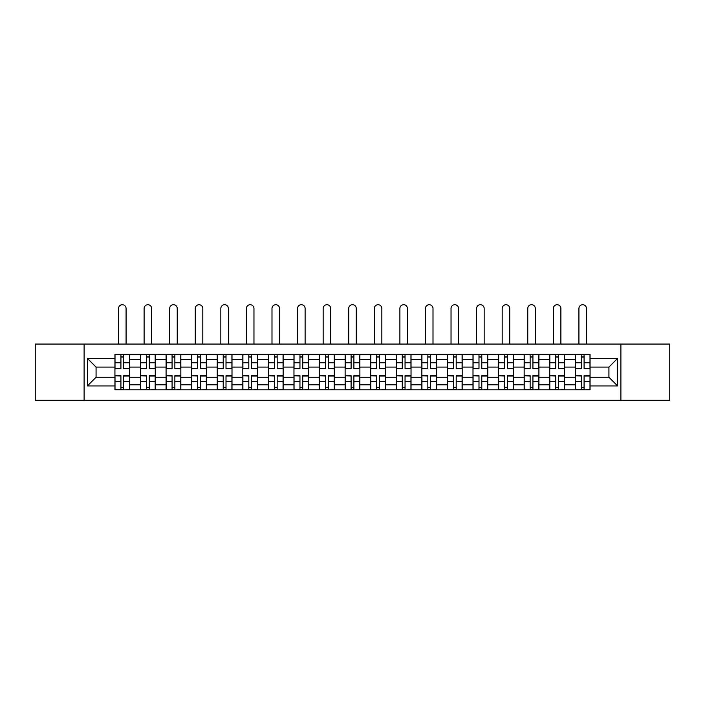 <?xml version="1.0" encoding="UTF-8"?>
<svg xmlns="http://www.w3.org/2000/svg" width="705" height="705" viewBox="0 0 705 705"><rect width="100%" height="100%" fill="white"/><g stroke="black" fill="none" stroke-linecap="round" stroke-linejoin="round"><path stroke-width="1.06" d="M620.893 400.29L669.75 400.29L669.75 344.058L35.25 344.058L35.25 400.29L620.893 400.29L620.893 344.058M140.506 389.803L140.506 359.55L129.685 359.55L129.685 389.803M129.685 359.55L129.685 354.553M140.506 359.55L140.506 354.553M155.267 354.553L155.267 389.803M166.089 389.803L166.089 354.553M180.841 354.553L180.841 389.803M191.663 389.803L191.663 354.553M206.415 354.553L206.415 389.803M217.237 389.803L217.237 354.553M231.998 354.553L231.998 389.803M242.811 389.803L242.811 354.553M257.572 354.553L257.572 389.803M268.394 389.803L268.394 354.553M283.146 354.553L283.146 389.803M293.967 389.803L293.967 354.553M308.728 354.553L308.728 389.803M319.541 389.803L319.541 354.553M334.302 354.553L334.302 389.803M345.124 389.803L345.124 354.553M359.876 354.553L359.876 389.803M370.698 389.803L370.698 354.553M385.459 354.553L385.459 389.803M396.272 389.803L396.272 354.553M411.033 354.553L411.033 389.803M421.854 389.803L421.854 354.553M436.606 354.553L436.606 389.803M447.428 389.803L447.428 354.553M462.189 354.553L462.189 389.803M473.002 389.803L473.002 354.553M487.763 354.553L487.763 389.803M498.585 389.803L498.585 354.553M513.337 354.553L513.337 389.803M524.159 389.803L524.159 354.553M538.911 354.553L538.911 389.803M549.733 389.803L549.733 354.553M564.493 354.553L564.493 389.803M575.315 389.803L575.315 354.553M575.315 377.254L564.493 377.254M549.733 377.254L538.911 377.254M524.159 377.254L513.337 377.254M498.585 377.254L487.763 377.254M473.002 377.254L462.189 377.254M447.428 377.254L436.606 377.254M421.854 377.254L411.033 377.254M396.272 377.254L385.459 377.254M370.698 377.254L359.876 377.254M345.124 377.254L334.302 377.254M319.541 377.254L308.728 377.254M293.967 377.254L283.146 377.254M268.394 377.254L257.572 377.254M242.811 377.254L231.998 377.254M217.237 377.254L206.415 377.254M191.663 377.254L180.841 377.254M166.089 377.254L155.267 377.254M140.506 377.254L129.685 377.254M575.315 367.094L564.493 367.094M549.733 367.094L538.911 367.094M524.159 367.094L513.337 367.094M498.585 367.094L487.763 367.094M473.002 367.094L462.189 367.094M447.428 367.094L436.606 367.094M421.854 367.094L411.033 367.094M396.272 367.094L385.459 367.094M370.698 367.094L359.876 367.094M345.124 367.094L334.302 367.094M319.541 367.094L308.728 367.094M293.967 367.094L283.146 367.094M268.394 367.094L257.572 367.094M242.811 367.094L231.998 367.094M217.237 367.094L206.415 367.094M191.663 367.094L180.841 367.094M166.089 367.094L155.267 367.094M140.506 367.094L129.685 367.094M96.074 377.254L114.933 377.254L114.933 367.094L96.074 367.094L96.074 377.254L87.385 385.943L87.385 358.404L114.933 358.404L114.933 367.094M590.067 367.094L590.067 377.254L608.926 377.254L608.926 367.094L590.067 367.094L590.067 354.553L114.933 354.553L114.933 358.404M590.067 358.404L617.615 358.404L617.615 385.943L590.067 385.943L590.067 377.254M114.933 377.254L114.933 389.803L590.067 389.803L590.067 385.943M114.933 385.943L87.385 385.943M84.106 400.29L84.106 344.058M123.701 387.336L120.916 387.336M120.916 357.012L123.701 357.012M149.284 387.336L146.49 387.336M146.49 357.012L149.284 357.012M174.858 387.336L172.073 387.336M172.073 357.012L174.858 357.012M200.431 387.336L197.647 387.336M197.647 357.012L200.431 357.012M226.014 387.336L223.221 387.336M223.221 357.012L226.014 357.012M251.588 387.336L248.803 387.336M248.803 357.012L251.588 357.012M277.162 387.336L274.377 387.336M274.377 357.012L277.162 357.012M302.736 387.336L299.951 387.336M299.951 357.012L302.736 357.012M328.318 387.336L325.534 387.336M325.534 357.012L328.318 357.012M353.892 387.336L351.108 387.336M351.108 357.012L353.892 357.012M379.466 387.336L376.681 387.336M376.681 357.012L379.466 357.012M405.049 387.336L402.264 387.336M402.264 357.012L405.049 357.012M430.623 387.336L427.838 387.336M427.838 357.012L430.623 357.012M456.197 387.336L453.412 387.336M453.412 357.012L456.197 357.012M481.779 387.336L478.986 387.336M478.986 357.012L481.779 357.012M507.353 387.336L504.568 387.336M504.568 357.012L507.353 357.012M532.927 387.336L530.142 387.336M530.142 357.012L532.927 357.012M558.51 387.336L555.716 387.336M555.716 357.012L558.51 357.012M584.084 387.336L581.299 387.336M581.299 357.012L584.084 357.012M87.385 358.404L96.074 367.094M608.926 377.254L617.615 385.943M608.926 367.094L617.615 358.404M126.08 344.058L126.08 308.482A3.772 3.772 0 0 0 122.309 304.71A3.772 3.772 0 0 0 118.537 308.482L118.537 344.058M123.701 368.653L123.701 354.712L129.605 354.712L129.605 368.653L123.701 368.653M120.916 356.845L123.701 356.845M120.916 354.712L115.012 354.712L115.012 368.653L120.916 368.653L120.916 354.712L123.701 354.712M120.916 376.047L115.012 375.703L120.916 375.703L120.916 389.636L115.012 389.636L118.29 389.636M115.012 376.047L115.012 389.636M123.701 387.503L120.916 387.503M126.327 389.636L129.605 389.636L129.605 375.703L123.701 375.703L123.701 389.636L118.537 389.636M129.605 389.636L126.08 389.636M151.654 344.058L151.654 308.482A3.772 3.772 0 0 0 147.883 304.71A3.772 3.772 0 0 0 144.111 308.482L144.111 344.058M149.284 368.653L149.284 354.712L155.179 354.712L155.179 368.653L149.284 368.653M146.49 356.845L149.284 356.845M146.49 354.712L140.586 354.712L140.586 368.653L146.49 368.653L146.49 354.712L149.284 354.712M177.237 344.058L177.237 308.482A3.772 3.772 0 0 0 173.465 304.71A3.772 3.772 0 0 0 169.694 308.482L169.694 344.058M174.858 368.653L174.858 354.712L180.762 354.712L180.762 368.653L174.858 368.653M172.073 356.845L174.858 356.845M172.073 354.712L166.168 354.712L166.168 368.653L172.073 368.653L172.073 354.712L174.858 354.712M146.49 376.047L140.586 375.703L146.49 375.703L146.49 389.636L140.586 389.636L143.873 389.636M140.586 376.047L140.586 389.636M149.284 387.503L146.49 387.503M151.901 389.636L155.179 389.636L155.179 375.703L149.284 375.703L149.284 389.636L144.111 389.636M155.179 389.636L151.654 389.636M172.073 376.047L166.168 375.703L172.073 375.703L172.073 389.636L166.168 389.636L169.447 389.636M166.168 376.047L166.168 389.636M174.858 387.503L172.073 387.503M177.484 389.636L180.762 389.636L180.762 375.703L174.858 375.703L174.858 389.636L169.694 389.636M180.762 389.636L177.237 389.636M202.811 344.058L202.811 308.482A3.772 3.772 0 0 0 199.039 304.71A3.772 3.772 0 0 0 195.267 308.482L195.267 344.058M200.431 368.653L200.431 354.712L206.336 354.712L206.336 368.653L200.431 368.653M197.647 356.845L200.431 356.845M197.647 354.712L191.742 354.712L191.742 368.653L197.647 368.653L197.647 354.712L200.431 354.712M228.385 344.058L228.385 308.482A3.772 3.772 0 0 0 224.613 304.71A3.772 3.772 0 0 0 220.841 308.482L220.841 344.058M226.014 368.653L226.014 354.712L231.91 354.712L231.91 368.653L226.014 368.653M223.221 356.845L226.014 356.845M223.221 354.712L217.316 354.712L217.316 368.653L223.221 368.653L223.221 354.712L226.014 354.712M253.967 344.058L253.967 308.482A3.772 3.772 0 0 0 250.196 304.71A3.772 3.772 0 0 0 246.424 308.482L246.424 344.058M251.588 368.653L251.588 354.712L257.492 354.712L257.492 368.653L251.588 368.653M248.803 356.845L251.588 356.845M248.803 354.712L242.899 354.712L242.899 368.653L248.803 368.653L248.803 354.712L251.588 354.712M197.647 376.047L191.742 375.703L197.647 375.703L197.647 389.636L191.742 389.636L195.021 389.636M191.742 376.047L191.742 389.636M200.431 387.503L197.647 387.503M203.058 389.636L206.336 389.636L206.336 375.703L200.431 375.703L200.431 389.636L195.267 389.636M206.336 389.636L202.811 389.636M223.221 376.047L217.316 375.703L223.221 375.703L223.221 389.636L217.316 389.636L220.603 389.636M217.316 376.047L217.316 389.636M226.014 387.503L223.221 387.503M228.631 389.636L231.91 389.636L231.91 375.703L226.014 375.703L226.014 389.636L220.841 389.636M231.91 389.636L228.385 389.636M248.803 376.047L242.899 375.703L248.803 375.703L248.803 389.636L242.899 389.636L246.177 389.636M242.899 376.047L242.899 389.636M251.588 387.503L248.803 387.503M254.214 389.636L257.492 389.636L257.492 375.703L251.588 375.703L251.588 389.636L246.424 389.636M257.492 389.636L253.967 389.636M279.541 344.058L279.541 308.482A3.772 3.772 0 0 0 275.77 304.71A3.772 3.772 0 0 0 271.998 308.482L271.998 344.058M277.162 368.653L277.162 354.712L283.066 354.712L283.066 368.653L277.162 368.653M274.377 356.845L277.162 356.845M274.377 354.712L268.473 354.712L268.473 368.653L274.377 368.653L274.377 354.712L277.162 354.712M274.377 376.047L268.473 375.703L274.377 375.703L274.377 389.636L268.473 389.636L271.751 389.636M268.473 376.047L268.473 389.636M277.162 387.503L274.377 387.503M279.788 389.636L283.066 389.636L283.066 375.703L277.162 375.703L277.162 389.636L271.998 389.636M283.066 389.636L279.541 389.636M305.115 344.058L305.115 308.482A3.772 3.772 0 0 0 301.343 304.71A3.772 3.772 0 0 0 297.572 308.482L297.572 344.058M302.736 368.653L302.736 354.712L308.64 354.712L308.64 368.653L302.736 368.653M299.951 356.845L302.736 356.845M299.951 354.712L294.047 354.712L294.047 368.653L299.951 368.653L299.951 354.712L302.736 354.712M299.951 376.047L294.047 375.703L299.951 375.703L299.951 389.636L294.047 389.636L297.334 389.636M294.047 376.047L294.047 389.636M302.736 387.503L299.951 387.503M305.362 389.636L308.64 389.636L308.64 375.703L302.736 375.703L302.736 389.636L297.572 389.636M308.64 389.636L305.115 389.636M330.698 344.058L330.698 308.482A3.772 3.772 0 0 0 326.926 304.71A3.772 3.772 0 0 0 323.154 308.482L323.154 344.058M328.318 368.653L328.318 354.712L334.223 354.712L334.223 368.653L328.318 368.653M325.534 356.845L328.318 356.845M325.534 354.712L319.629 354.712L319.629 368.653L325.534 368.653L325.534 354.712L328.318 354.712M325.534 376.047L319.629 375.703L325.534 375.703L325.534 389.636L319.629 389.636L322.908 389.636M319.629 376.047L319.629 389.636M328.318 387.503L325.534 387.503M330.936 389.636L334.223 389.636L334.223 375.703L328.318 375.703L328.318 389.636L323.154 389.636M334.223 389.636L330.698 389.636M356.272 344.058L356.272 308.482A3.772 3.772 0 0 0 352.5 304.71A3.772 3.772 0 0 0 348.728 308.482L348.728 344.058M353.892 368.653L353.892 354.712L359.797 354.712L359.797 368.653L353.892 368.653M351.108 356.845L353.892 356.845M351.108 354.712L345.203 354.712L345.203 368.653L351.108 368.653L351.108 354.712L353.892 354.712M351.108 376.047L345.203 375.703L351.108 375.703L351.108 389.636L345.203 389.636L348.481 389.636M345.203 376.047L345.203 389.636M353.892 387.503L351.108 387.503M356.519 389.636L359.797 389.636L359.797 375.703L353.892 375.703L353.892 389.636L348.728 389.636M359.797 389.636L356.272 389.636M381.846 344.058L381.846 308.482A3.772 3.772 0 0 0 378.074 304.71A3.772 3.772 0 0 0 374.302 308.482L374.302 344.058M379.466 368.653L379.466 354.712L385.371 354.712L385.371 368.653L379.466 368.653M376.681 356.845L379.466 356.845M376.681 354.712L370.777 354.712L370.777 368.653L376.681 368.653L376.681 354.712L379.466 354.712M376.681 376.047L370.777 375.703L376.681 375.703L376.681 389.636L370.777 389.636L374.064 389.636M370.777 376.047L370.777 389.636M379.466 387.503L376.681 387.503M382.092 389.636L385.371 389.636L385.371 375.703L379.466 375.703L379.466 389.636L374.302 389.636M385.371 389.636L381.846 389.636M407.428 344.058L407.428 308.482A3.772 3.772 0 0 0 403.657 304.71A3.772 3.772 0 0 0 399.885 308.482L399.885 344.058M405.049 368.653L405.049 354.712L410.953 354.712L410.953 368.653L405.049 368.653M402.264 356.845L405.049 356.845M402.264 354.712L396.36 354.712L396.36 368.653L402.264 368.653L402.264 354.712L405.049 354.712M402.264 376.047L396.36 375.703L402.264 375.703L402.264 389.636L396.36 389.636L399.638 389.636M396.36 376.047L396.36 389.636M405.049 387.503L402.264 387.503M407.666 389.636L410.953 389.636L410.953 375.703L405.049 375.703L405.049 389.636L399.885 389.636M410.953 389.636L407.428 389.636M433.002 344.058L433.002 308.482A3.772 3.772 0 0 0 429.23 304.71A3.772 3.772 0 0 0 425.459 308.482L425.459 344.058M430.623 368.653L430.623 354.712L436.527 354.712L436.527 368.653L430.623 368.653M427.838 356.845L430.623 356.845M427.838 354.712L421.934 354.712L421.934 368.653L427.838 368.653L427.838 354.712L430.623 354.712M427.838 376.047L421.934 375.703L427.838 375.703L427.838 389.636L421.934 389.636L425.212 389.636M421.934 376.047L421.934 389.636M430.623 387.503L427.838 387.503M433.249 389.636L436.527 389.636L436.527 375.703L430.623 375.703L430.623 389.636L425.459 389.636M436.527 389.636L433.002 389.636M458.576 344.058L458.576 308.482A3.772 3.772 0 0 0 454.804 304.71A3.772 3.772 0 0 0 451.033 308.482L451.033 344.058M456.197 368.653L456.197 354.712L462.101 354.712L462.101 368.653L456.197 368.653M453.412 356.845L456.197 356.845M453.412 354.712L447.508 354.712L447.508 368.653L453.412 368.653L453.412 354.712L456.197 354.712M453.412 376.047L447.508 375.703L453.412 375.703L453.412 389.636L447.508 389.636L450.786 389.636M447.508 376.047L447.508 389.636M456.197 387.503L453.412 387.503M458.823 389.636L462.101 389.636L462.101 375.703L456.197 375.703L456.197 389.636L451.033 389.636M462.101 389.636L458.576 389.636M484.159 344.058L484.159 308.482A3.772 3.772 0 0 0 480.387 304.71A3.772 3.772 0 0 0 476.615 308.482L476.615 344.058M481.779 368.653L481.779 354.712L487.684 354.712L487.684 368.653L481.779 368.653M478.986 356.845L481.779 356.845M478.986 354.712L473.09 354.712L473.09 368.653L478.986 368.653L478.986 354.712L481.779 354.712M478.986 376.047L473.09 375.703L478.986 375.703L478.986 389.636L473.09 389.636L476.368 389.636M473.09 376.047L473.09 389.636M481.779 387.503L478.986 387.503M484.397 389.636L487.684 389.636L487.684 375.703L481.779 375.703L481.779 389.636L476.615 389.636M487.684 389.636L484.159 389.636M509.733 344.058L509.733 308.482A3.772 3.772 0 0 0 505.961 304.71A3.772 3.772 0 0 0 502.189 308.482L502.189 344.058M507.353 368.653L507.353 354.712L513.258 354.712L513.258 368.653L507.353 368.653M504.568 356.845L507.353 356.845M504.568 354.712L498.664 354.712L498.664 368.653L504.568 368.653L504.568 354.712L507.353 354.712M504.568 376.047L498.664 375.703L504.568 375.703L504.568 389.636L498.664 389.636L501.942 389.636M498.664 376.047L498.664 389.636M507.353 387.503L504.568 387.503M509.979 389.636L513.258 389.636L513.258 375.703L507.353 375.703L507.353 389.636L502.189 389.636M513.258 389.636L509.733 389.636M535.307 344.058L535.307 308.482A3.772 3.772 0 0 0 531.535 304.71A3.772 3.772 0 0 0 527.763 308.482L527.763 344.058M532.927 368.653L532.927 354.712L538.832 354.712L538.832 368.653L532.927 368.653M530.142 356.845L532.927 356.845M530.142 354.712L524.238 354.712L524.238 368.653L530.142 368.653L530.142 354.712L532.927 354.712M530.142 376.047L524.238 375.703L530.142 375.703L530.142 389.636L524.238 389.636L527.516 389.636M524.238 376.047L524.238 389.636M532.927 387.503L530.142 387.503M535.553 389.636L538.832 389.636L538.832 375.703L532.927 375.703L532.927 389.636L527.763 389.636M538.832 389.636L535.307 389.636M560.889 344.058L560.889 308.482A3.772 3.772 0 0 0 557.117 304.71A3.772 3.772 0 0 0 553.346 308.482L553.346 344.058M558.51 368.653L558.51 354.712L564.414 354.712L564.414 368.653L558.51 368.653M555.716 356.845L558.51 356.845M555.716 354.712L549.821 354.712L549.821 368.653L555.716 368.653L555.716 354.712L558.51 354.712M555.716 376.047L549.821 375.703L555.716 375.703L555.716 389.636L549.821 389.636L553.099 389.636M549.821 376.047L549.821 389.636M558.51 387.503L555.716 387.503M561.127 389.636L564.414 389.636L564.414 375.703L558.51 375.703L558.51 389.636L553.346 389.636M564.414 389.636L560.889 389.636M586.463 344.058L586.463 308.482A3.772 3.772 0 0 0 582.691 304.71A3.772 3.772 0 0 0 578.92 308.482L578.92 344.058M584.084 368.653L584.084 354.712L589.988 354.712L589.988 368.653L584.084 368.653M581.299 356.845L584.084 356.845M581.299 354.712L575.395 354.712L575.395 368.653L581.299 368.653L581.299 354.712L584.084 354.712M581.299 376.047L575.395 375.703L581.299 375.703L581.299 389.636L575.395 389.636L578.673 389.636M575.395 376.047L575.395 389.636M584.084 387.503L581.299 387.503M586.71 389.636L589.988 389.636L589.988 375.703L584.084 375.703L584.084 389.636L578.92 389.636M589.988 389.636L586.463 389.636M549.733 359.55L538.911 359.55M524.159 359.55L513.337 359.55M498.585 359.55L487.763 359.55M473.002 359.55L462.189 359.55M447.428 359.55L436.606 359.55M421.854 359.55L411.033 359.55M396.272 359.55L385.459 359.55M370.698 359.55L359.876 359.55M345.124 359.55L334.302 359.55M319.541 359.55L308.728 359.55M293.967 359.55L283.146 359.55M268.394 359.55L257.572 359.55M242.811 359.55L231.998 359.55M217.237 359.55L206.415 359.55M191.663 359.55L180.841 359.55M166.089 359.55L155.267 359.55M575.315 359.55L564.493 359.55M549.733 384.798L538.911 384.798M524.159 384.798L513.337 384.798M498.585 384.798L487.763 384.798M473.002 384.798L462.189 384.798M447.428 384.798L436.606 384.798M421.854 384.798L411.033 384.798M396.272 384.798L385.459 384.798M370.698 384.798L359.876 384.798M345.124 384.798L334.302 384.798M319.541 384.798L308.728 384.798M293.967 384.798L283.146 384.798M268.394 384.798L257.572 384.798M242.811 384.798L231.998 384.798M217.237 384.798L206.415 384.798M191.663 384.798L180.841 384.798M166.089 384.798L155.267 384.798M140.506 384.798L129.685 384.798M575.315 384.798L564.493 384.798M123.701 368.301L129.605 368.301M123.701 362.767L129.605 362.767M115.012 368.301L120.916 368.301M115.012 362.767L120.916 362.767M120.916 381.581L115.012 381.581M129.605 376.047L123.701 376.047M129.605 381.581L123.701 381.581M149.284 368.301L155.179 368.301M149.284 362.767L155.179 362.767M140.586 368.301L146.49 368.301M140.586 362.767L146.49 362.767M174.858 368.301L180.762 368.301M174.858 362.767L180.762 362.767M166.168 368.301L172.073 368.301M166.168 362.767L172.073 362.767M146.49 381.581L140.586 381.581M155.179 376.047L149.284 376.047M155.179 381.581L149.284 381.581M172.073 381.581L166.168 381.581M180.762 376.047L174.858 376.047M180.762 381.581L174.858 381.581M200.431 368.301L206.336 368.301M200.431 362.767L206.336 362.767M191.742 368.301L197.647 368.301M191.742 362.767L197.647 362.767M226.014 368.301L231.91 368.301M226.014 362.767L231.91 362.767M217.316 368.301L223.221 368.301M217.316 362.767L223.221 362.767M251.588 368.301L257.492 368.301M251.588 362.767L257.492 362.767M242.899 368.301L248.803 368.301M242.899 362.767L248.803 362.767M197.647 381.581L191.742 381.581M206.336 376.047L200.431 376.047M206.336 381.581L200.431 381.581M223.221 381.581L217.316 381.581M231.91 376.047L226.014 376.047M231.91 381.581L226.014 381.581M248.803 381.581L242.899 381.581M257.492 376.047L251.588 376.047M257.492 381.581L251.588 381.581M277.162 368.301L283.066 368.301M277.162 362.767L283.066 362.767M268.473 368.301L274.377 368.301M268.473 362.767L274.377 362.767M274.377 381.581L268.473 381.581M283.066 376.047L277.162 376.047M283.066 381.581L277.162 381.581M302.736 368.301L308.64 368.301M302.736 362.767L308.64 362.767M294.047 368.301L299.951 368.301M294.047 362.767L299.951 362.767M299.951 381.581L294.047 381.581M308.64 376.047L302.736 376.047M308.64 381.581L302.736 381.581M328.318 368.301L334.223 368.301M328.318 362.767L334.223 362.767M319.629 368.301L325.534 368.301M319.629 362.767L325.534 362.767M325.534 381.581L319.629 381.581M334.223 376.047L328.318 376.047M334.223 381.581L328.318 381.581M353.892 368.301L359.797 368.301M353.892 362.767L359.797 362.767M345.203 368.301L351.108 368.301M345.203 362.767L351.108 362.767M351.108 381.581L345.203 381.581M359.797 376.047L353.892 376.047M359.797 381.581L353.892 381.581M379.466 368.301L385.371 368.301M379.466 362.767L385.371 362.767M370.777 368.301L376.681 368.301M370.777 362.767L376.681 362.767M376.681 381.581L370.777 381.581M385.371 376.047L379.466 376.047M385.371 381.581L379.466 381.581M405.049 368.301L410.953 368.301M405.049 362.767L410.953 362.767M396.36 368.301L402.264 368.301M396.36 362.767L402.264 362.767M402.264 381.581L396.36 381.581M410.953 376.047L405.049 376.047M410.953 381.581L405.049 381.581M430.623 368.301L436.527 368.301M430.623 362.767L436.527 362.767M421.934 368.301L427.838 368.301M421.934 362.767L427.838 362.767M427.838 381.581L421.934 381.581M436.527 376.047L430.623 376.047M436.527 381.581L430.623 381.581M456.197 368.301L462.101 368.301M456.197 362.767L462.101 362.767M447.508 368.301L453.412 368.301M447.508 362.767L453.412 362.767M453.412 381.581L447.508 381.581M462.101 376.047L456.197 376.047M462.101 381.581L456.197 381.581M481.779 368.301L487.684 368.301M481.779 362.767L487.684 362.767M473.09 368.301L478.986 368.301M473.09 362.767L478.986 362.767M478.986 381.581L473.09 381.581M487.684 376.047L481.779 376.047M487.684 381.581L481.779 381.581M507.353 368.301L513.258 368.301M507.353 362.767L513.258 362.767M498.664 368.301L504.568 368.301M498.664 362.767L504.568 362.767M504.568 381.581L498.664 381.581M513.258 376.047L507.353 376.047M513.258 381.581L507.353 381.581M532.927 368.301L538.832 368.301M532.927 362.767L538.832 362.767M524.238 368.301L530.142 368.301M524.238 362.767L530.142 362.767M530.142 381.581L524.238 381.581M538.832 376.047L532.927 376.047M538.832 381.581L532.927 381.581M558.51 368.301L564.414 368.301M558.51 362.767L564.414 362.767M549.821 368.301L555.716 368.301M549.821 362.767L555.716 362.767M555.716 381.581L549.821 381.581M564.414 376.047L558.51 376.047M564.414 381.581L558.51 381.581M584.084 368.301L589.988 368.301M584.084 362.767L589.988 362.767M575.395 368.301L581.299 368.301M575.395 362.767L581.299 362.767M581.299 381.581L575.395 381.581M589.988 376.047L584.084 376.047M589.988 381.581L584.084 381.581"/></g></svg>
